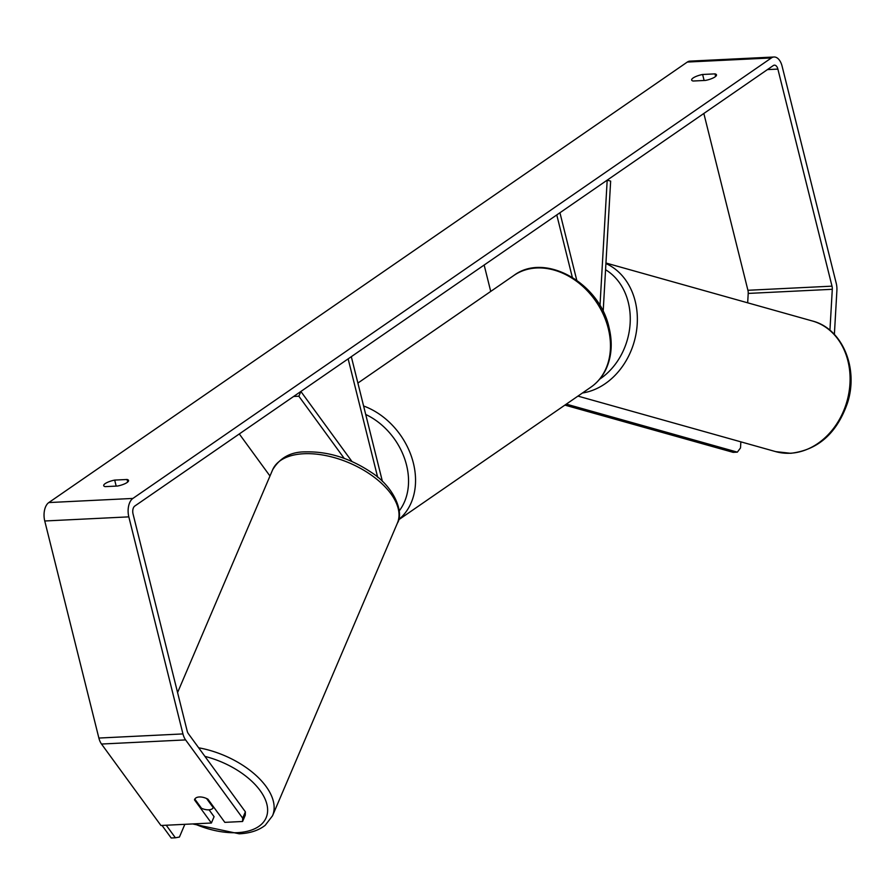 <?xml version="1.0" encoding="UTF-8"?>
<svg xmlns="http://www.w3.org/2000/svg" width="895" height="895" viewBox="0 0 895 895"><rect width="100%" height="100%" fill="white"/><g stroke="black" fill="none" stroke-linecap="round" stroke-linejoin="round"><path stroke-width="1.34" d="M603.163 311.538L610.647 181.114L607.19 180.141L599.986 305.665M490.728 291.423L484.15 265.032M576.749 280.202L559.934 212.753L556.768 214.934L572.308 277.271M344.195 458.363L298.852 396.216L300.877 391.473L351.97 461.518M377.656 477.225L348.144 358.861L351.31 356.68L382.411 481.454M298.852 396.216L293.627 396.474M239.301 433.952L269.977 476.017M208.725 809.83A10.203 5.493 23.1 0 1 201.498 808.274L194.808 799.09A10.203 5.493 23.1 0 1 199.35 796.964A10.203 5.493 23.1 0 1 206.577 798.519L213.278 807.704A10.203 5.493 23.1 0 1 208.725 809.83M213.278 807.704L213.592 806.943M105.196 486.634A10.203 2.786 166 0 1 103.708 485.649A10.203 2.786 166 0 1 105.196 483.591A10.203 2.786 166 0 1 114.683 480.089L127.056 479.485A10.203 2.786 166 0 1 128.556 480.47A10.203 2.786 166 0 1 117.569 486.03L105.196 486.634M693.133 77.977A10.203 2.786 -14 0 0 691.645 80.035A10.203 2.786 -14 0 0 693.144 81.02L705.517 80.416A10.203 2.786 -14 0 0 716.492 74.856A10.203 2.786 -14 0 0 714.993 73.871L702.62 74.475A10.203 2.786 -14 0 0 693.133 77.977M829.933 330.277L832.294 289.298A6.12 3.457 87.2 0 0 832.003 286.154L777.878 69.094A6.12 3.457 87.2 0 0 774.421 65.156A6.12 3.457 87.2 0 0 773.291 65.559L134.776 506.055A6.12 3.457 87.2 0 0 133.042 513.954L187.167 731.014A6.12 3.457 87.2 0 0 188.297 733.587L245.375 811.832L245.286 815.166L242.59 821.487L224.835 822.36L207.953 799.213A10.203 5.493 23.1 0 0 194.651 799.392A10.203 5.493 23.1 0 0 194.495 799.873L211.388 823.02L160.932 825.492L101.515 744.036A14.286 8.066 87.2 0 1 98.875 738.051L44.75 520.991A14.286 8.066 87.2 0 1 48.8 502.565L687.315 62.057A14.286 8.066 87.2 0 1 689.944 61.128L774.018 57A14.286 8.066 87.2 0 0 771.4 57.94L132.885 498.437A14.286 8.066 87.2 0 0 128.824 516.862L182.949 733.922A14.286 8.066 87.2 0 0 185.601 739.908L242.668 818.153L245.375 811.832M242.59 821.487L242.668 818.153M209.061 809.807L214.084 816.687L211.388 823.02M834.375 334.439L836.892 290.595A14.286 8.066 87.2 0 0 836.221 283.245L782.096 66.185A14.286 8.066 87.2 0 0 774.018 57M747.672 302.812L748.209 293.426A6.12 3.457 87.2 0 0 747.918 290.282L703.839 113.475M715.631 76.422L714.993 73.871M704.119 80.483L702.62 74.475M194.819 799.112L194.495 799.873M127.694 482.036L127.056 479.485M116.182 486.097L114.683 480.089M740.859 441.839L740.512 447.925L737.346 452.143L566.322 404.126M737.346 452.143L733.15 452.355L564.89 405.111M166.235 825.235L175.386 837.787L171.191 838L162.029 825.436M175.386 837.787L179.425 837.049L184.851 824.317M204.944 756.398A62.739 33.764 23.1 0 1 265.267 799.47A62.739 33.764 23.1 0 1 237.276 832.663A62.739 33.764 23.1 0 1 194.45 823.847M397.391 523.127C404.048 513.07 395.008 487.327 370.843 472.068C349.844 458.15 328.197 451.416 305.9 451.863C290.987 451.651 279.889 457.658 272.595 469.875A67.841 36.505 23.1 0 1 303.808 453.743A67.841 36.505 23.1 0 1 373.428 476.632A67.841 36.505 23.1 0 1 397.391 523.127L272.516 815.793A67.841 36.505 -156.9 0 0 198.679 747.806M132.885 498.437L48.8 502.565M771.4 57.94L687.315 62.057M185.601 739.908L101.515 744.036M777.878 69.094L767.429 69.597M832.003 286.154L747.918 290.282M832.294 289.298L748.209 293.426M128.824 516.862L44.75 520.991M182.949 733.922L98.875 738.051M790.207 453.239A67.841 55.009 -74.3 0 0 848.963 392.424A67.841 55.009 -74.3 0 0 812.391 320.992C842.352 328.51 858.775 368.214 847.531 402.851C836.982 433.202 818.052 450.017 790.744 453.306L775.708 451.628A67.841 55.009 -74.3 0 0 790.207 453.239M605.915 263.533A67.841 55.009 105.7 0 1 636.043 333.768A67.841 55.009 105.7 0 1 582.444 393.006M599.628 379.2A62.739 50.87 -74.3 0 0 630.158 322.994A62.739 50.87 -74.3 0 0 605.557 269.742M590.901 387.166A67.841 52.839 -124.6 0 0 608.287 328.577A67.841 52.839 -124.6 0 0 513.853 275.47C544.932 251.965 599.628 283.088 609.036 327.548C612.65 342.427 611.755 356.053 606.351 368.416C602.805 376.213 597.647 382.467 590.901 387.166L398.499 519.905M363.605 405.994A67.841 52.839 55.4 0 1 413.367 463.051A67.841 52.839 55.4 0 1 398.555 519.715M399.181 510.933A62.739 48.867 -124.6 0 0 406.531 465.076A62.739 48.867 -124.6 0 0 365.719 414.474M192.66 823.937L239.211 833.804C249.94 833.301 258.61 830.471 265.222 825.291L272.516 815.793M272.595 469.875L177.579 692.551M605.949 263.018L812.391 320.992M577.946 396.105L775.708 451.628M357.888 383.071L513.853 275.47"/></g></svg>
